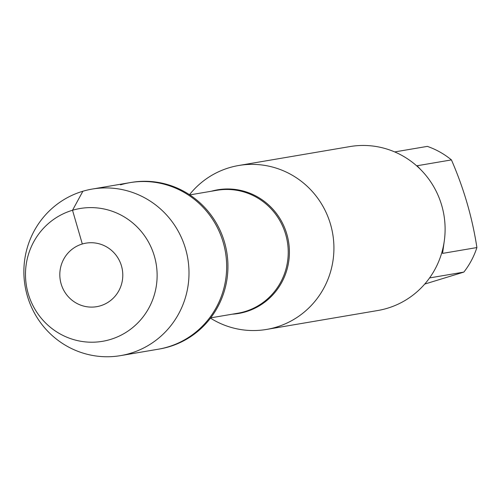 <?xml version="1.0" encoding="UTF-8"?>
<svg xmlns="http://www.w3.org/2000/svg" width="502" height="502" viewBox="0 0 502 502"><rect width="100%" height="100%" fill="white"/><g stroke="black" fill="none" stroke-linecap="round" stroke-linejoin="round"><path stroke-width="0.75" d="M120.605 355.617A84.48 82.51 80.3 0 1 25.1 286.178A84.48 82.51 80.3 0 1 92.268 189.059A84.48 82.51 80.3 0 1 186.813 253.654A84.48 82.51 80.3 0 1 129.999 353.433A84.48 82.51 80.3 0 1 120.605 355.617L159.554 348.99A84.48 82.51 -99.7 0 0 226.722 251.872A84.48 82.51 -99.7 0 0 131.217 182.433L129.936 182.646A84.48 82.51 80.3 0 1 225.442 252.092A84.48 82.51 80.3 0 1 158.274 349.21A84.48 82.51 -99.7 0 0 167.668 347.026A84.48 82.51 -99.7 0 0 224.476 247.248A84.48 82.51 -99.7 0 0 129.936 182.646A84.48 82.51 80.3 0 0 120.543 184.83M394.71 151.93L427.334 146.383A79.818 77.954 80.3 0 1 451.436 159.906C463.848 188.457 472.338 217.673 476.9 247.555A79.818 77.954 80.3 0 1 463.861 272.09L424.717 284.082M463.861 272.09L429.58 277.926M444.107 242.215L442.576 253.391L476.9 247.555M451.436 159.906L417.118 165.748L420.864 169.795M189.492 194.701A83.144 81.205 80.3 0 1 238.72 165.497A83.144 81.205 80.3 0 1 331.766 229.075A83.144 81.205 80.3 0 1 275.855 327.279A83.144 81.205 80.3 0 1 266.606 329.425A83.144 81.205 80.3 0 1 210.495 318.149M266.606 329.425L377.799 310.512A83.144 81.205 -99.7 0 0 387.042 308.36A83.144 81.205 -99.7 0 0 442.952 210.162A83.144 81.205 -99.7 0 0 349.907 146.578L238.72 165.497M100.287 305.843A32.216 31.469 80.3 0 1 60.673 267.196A32.216 31.469 80.3 0 1 112.944 251.703A32.216 31.469 80.3 0 1 100.287 305.843M110.082 339.565A67.343 65.775 80.3 0 1 27.277 258.781A67.343 65.775 80.3 0 1 136.544 226.389A67.343 65.775 80.3 0 1 110.082 339.565M82.315 243.985L72.52 210.263L82.88 191.237M211.323 191.243A62.706 61.244 80.3 0 1 286.962 234.572A62.706 61.244 80.3 0 1 245.616 311.83A62.706 61.244 80.3 0 1 232.238 314.189M210.721 317.854L237.741 313.254A62.355 60.905 -99.7 0 0 287.326 241.562A62.355 60.905 -99.7 0 0 216.826 190.302L189.8 194.901M92.268 189.059L129.936 182.646"/></g></svg>
